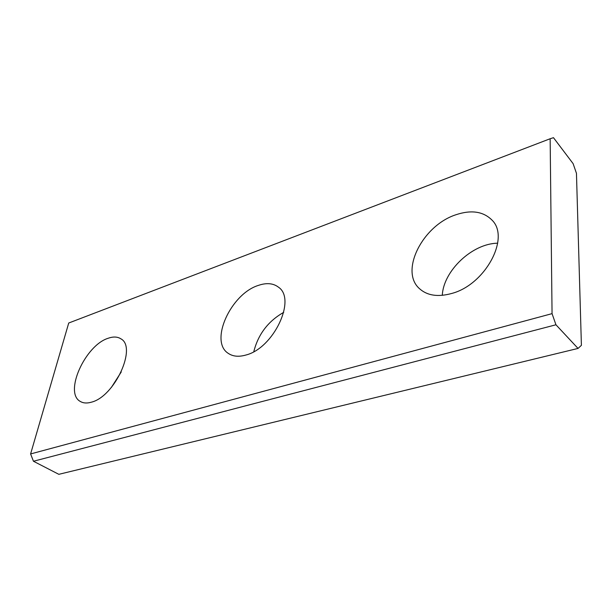 <?xml version="1.0" encoding="UTF-8"?>
<svg xmlns="http://www.w3.org/2000/svg" width="612" height="612" viewBox="0 0 612 612"><rect width="100%" height="100%" fill="white"/><g stroke="black" fill="none" stroke-linecap="round" stroke-linejoin="round"><path stroke-width="0.92" d="M578.042 348.427L58.829 474.323L33.453 461.249L30.6 453.943L552.055 313.642L555.948 324.781L578.042 348.427L581.4 345.336L576.458 173.326L573.123 163.656L553.477 137.677L550.15 138.748L552.055 313.642M555.948 324.781L33.453 461.249M497.694 243.201C472.196 243.461 443.34 270.978 442.3 295.344M283.731 312.334C268.163 321.185 258.188 334.297 253.796 351.655M121.252 371.951L111.353 387.45M550.15 138.748L68.728 323.014L30.6 453.943M455.879 214.766C471.209 209.648 483.228 211.4 491.926 220.029C510.538 237.724 485.217 284.794 451.717 293.462C438.001 297.241 427.268 295.65 419.526 288.696C399.429 271.315 422.548 225.507 455.879 214.766M258.31 285.422C266.511 282.599 273.235 283.188 278.475 287.189C296.652 299.092 273.748 348.098 246.001 355.006C238.757 357.087 232.812 356.513 228.154 353.292C209.189 341.282 230.892 293.875 258.31 285.422M108.301 338.222C113.289 336.478 117.458 336.661 120.786 338.773C137.272 346.912 114.834 396.538 91.418 402.176C87.072 403.446 83.431 403.239 80.478 401.541C63.556 393.049 85.221 345.091 108.301 338.222"/></g></svg>
